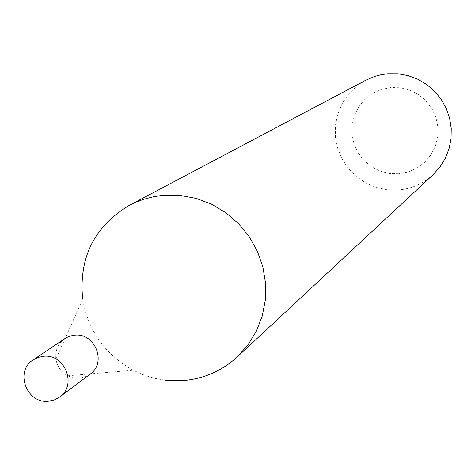 <?xml version="1.0" encoding="UTF-8"?>
<svg xmlns="http://www.w3.org/2000/svg" width="475" height="475" viewBox="0 0 475 475"><rect width="100%" height="100%" fill="white"/><g stroke="black" fill="none" stroke-linecap="round" stroke-linejoin="round"><path stroke-width="0.36" stroke-dasharray="2.38 1.78" d="M64.796 338.61C57.95 343.651 54.993 350.508 55.931 359.189C57.243 366.593 61.18 372.133 67.747 375.802L73.34 377.821L79.218 378.231L84.96 376.99L90.096 374.187M55.931 359.189L82.68 299.167C88.249 330.885 105.094 354.576 133.226 370.257L142.102 374.318L149.002 376.74L156.049 378.622L165.621 380.249M398.834 173.797L389.185 173.488L379.834 171.042L371.242 166.583L363.832 160.33L357.978 152.6L353.97 143.771L352.005 134.288L352.177 124.616L354.492 115.247L358.833 106.638L364.984 99.228L372.637 93.385L381.419 89.413L390.889 87.507L400.567 87.768L409.973 90.191L418.617 94.65L426.075 100.926L431.965 108.704L435.991 117.586L437.944 127.122L437.736 136.836L435.367 146.229L430.973 154.838L424.775 162.224L417.086 168.019L408.286 171.944L398.834 173.797M365.762 80.222L356.309 86.492L348.282 94.489L341.976 103.918L337.636 114.404L335.415 125.548L335.403 136.925L337.588 148.111L341.893 158.668L348.151 168.209L356.125 176.368L365.507 182.833L375.957 187.364L387.066 189.78L398.418 189.994C411.647 188.801 423.178 183.73 432.998 174.788M67.747 375.802L133.226 370.257"/><path stroke-width="0.71" d="M59.672 397.035L90.096 374.187C106.994 362.793 95.172 332.672 74.759 335.19L70.264 336.021L66.084 337.814L33.226 359.842C14.523 371.1 26.481 403.845 48.325 401.244L54.316 399.956L59.672 397.035C77.3 385.16 64.921 353.673 43.617 356.274L38.172 357.384L33.226 359.842M165.621 380.249L182.542 380.641C203.46 378.973 221.665 371.1 237.138 357.022L247.92 344.987L256.387 331.152L262.265 315.94L265.365 299.832L265.578 283.343L262.889 266.986L257.385 251.281L249.238 236.734L238.705 223.808L226.118 212.907L211.886 204.375L196.454 198.491L180.322 195.427L161.393 195.522L153.668 196.709L143.61 199.322L136.319 202.029L129.307 205.36C94.198 226.462 78.654 257.735 82.68 299.167M237.138 357.022L432.998 174.788L439.85 167.164L445.247 158.43L449.017 148.859L451.042 138.748L451.25 128.41L449.635 118.186L446.245 108.383L441.192 99.323L434.625 91.283L426.764 84.52L417.846 79.248L408.156 75.632L398.008 73.779L387.713 73.756L381.193 74.7L374.828 76.374L365.762 80.222L129.307 205.36"/></g></svg>
